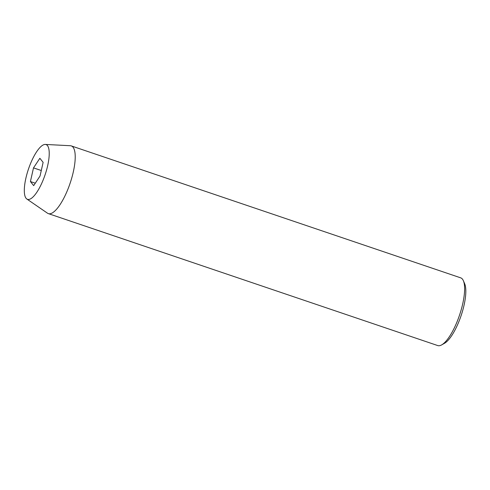 <?xml version="1.0" encoding="UTF-8"?>
<svg xmlns="http://www.w3.org/2000/svg" width="490" height="490" viewBox="0 0 490 490"><rect width="100%" height="100%" fill="white"/><g stroke="black" fill="none" stroke-linecap="round" stroke-linejoin="round"><path stroke-width="0.73" d="M463.375 280.727L464.667 283.722A33.198 10.094 108.7 0 1 461.078 315.725A33.198 10.094 108.7 0 1 444.473 343.319L441.631 344.911A35.752 10.872 -71.3 0 0 459.51 315.193A35.752 10.872 -71.3 0 0 463.375 280.727A35.752 10.872 -71.3 0 0 462.444 279.129A35.752 10.872 -71.3 0 0 460.692 277.842L71.283 145.904A35.752 10.872 108.7 0 1 73.041 147.19A35.752 10.872 108.7 0 1 68.961 186.482A35.752 10.872 108.7 0 1 48.339 213.622A35.752 10.872 108.7 0 1 47.499 213.199L26.815 198.995A28.91 8.789 108.7 0 1 26.074 198.297A28.91 8.789 108.7 0 1 28.953 167.684A28.91 8.789 108.7 0 1 45.3 144.434A28.91 8.789 108.7 0 1 47.469 145.616A28.91 8.789 108.7 0 1 43.733 178.538A28.91 8.789 108.7 0 1 26.815 198.995M48.339 213.622L437.741 345.566A35.752 10.872 -71.3 0 0 441.631 344.911M33.681 185.63L40.033 176.032L43.126 162.362L39.861 158.282L33.504 167.88L30.417 181.551L33.681 185.63M45.3 144.434L70.364 145.726A35.752 10.872 108.7 0 1 71.283 145.904M35.286 183.199L30.417 181.551M41.283 170.514L33.504 167.88"/></g></svg>

